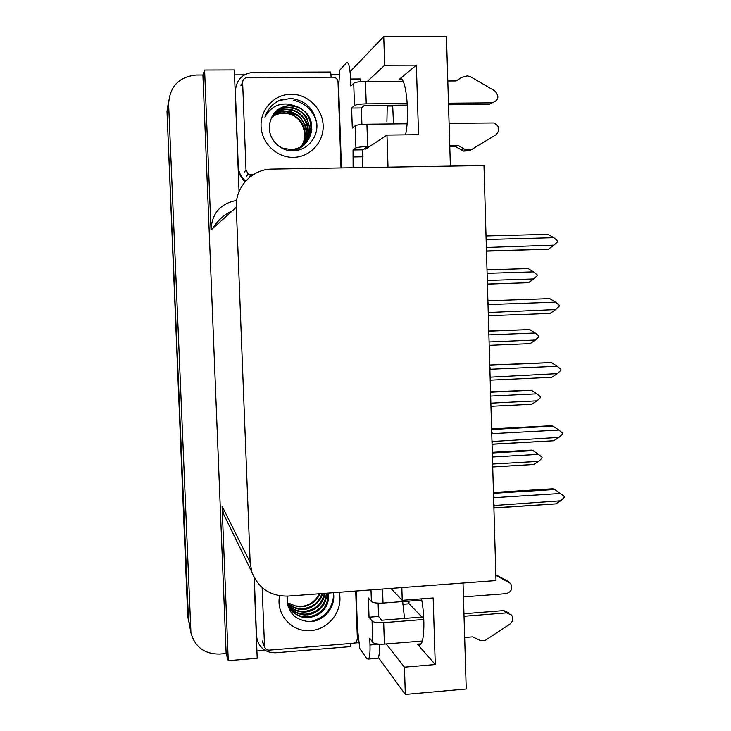 <?xml version="1.0" encoding="UTF-8"?>
<svg xmlns="http://www.w3.org/2000/svg" width="731" height="731" viewBox="0 0 731 731"><rect width="100%" height="100%" fill="white"/><g stroke="black" fill="none" stroke-linecap="round" stroke-linejoin="round"><path stroke-width="1.1" d="M402.69 601.567L404.517 618.426M364.093 148.96L365.738 149.069L386.973 135.071L388.024 167.161M450.387 166.111L446.458 36.623L383.738 36.55L384.68 65.251L416.35 65.16L399.181 79.441C405.504 72.369 410.347 113.561 405.541 134.842M402.854 604.281L409.113 603.797L421.933 617.046M190.937 632.909L168.614 104.085C169.656 86.532 178.857 76.846 196.228 75.028L202.916 75.001L226.144 653.523L219.629 654.053C204.589 654.154 195.022 647.109 190.937 632.909L188.068 617.412L166.997 111.441L168.669 100.759M387.183 106.068L392.912 106.022L393.991 105.209M359.378 642.631L354.042 643.061M265.07 650.334L256.919 651.001M234.523 74.873L244.373 74.836M330.732 74.489L339.778 74.461M250.148 562.431L251.884 572.145C258.372 588.364 270.415 596.35 288.014 596.094L496.002 580.569L483.986 165.553L271.996 169.099C252.213 168.989 235.08 187.227 236.287 207.284L250.148 562.431L222.087 506.227L228.273 660.669L257.202 658.275L254.05 577.326M239.055 191.613L234.331 69.938L204.607 70.039L211.021 230.018C211.835 213.342 220.378 203.483 236.652 200.431M222.087 506.227L223.448 513.82L226.747 520.582M204.607 70.039L202.916 75.001M383.738 36.55L350.103 71.729M463.025 583.027L466.232 689.004L405.33 694.45L378.393 657.58M228.273 660.669L226.144 653.523M386.233 643.956L404.435 667.184L405.33 694.45M401.831 587.596L402.242 600.325L390.857 588.418M384.68 65.251L367.364 81.397M386.909 121.392L387.247 105.264M386.973 135.071L418.543 134.687L416.35 65.16M404.435 667.184L435.265 664.543L433.163 597.967L402.242 600.325M421.54 598.853C424.949 616.443 424.528 640.219 420.809 644.303L419.183 645.245L417.401 644.157L435.265 664.543M166.997 111.441L187.712 615.685L188.561 621.496L166.997 111.441L168.614 104.085M409.022 601.083L408.903 603.815M392.702 106.022L393.488 123.932M492.703 466.89L533.694 464.477L492.712 466.972M492.42 457.012L538.464 454.371L542.037 457.213L542.064 458.109L538.656 461.352L492.621 464.039M492.283 452.334L531.464 450.113L533.063 450.661L492.301 452.982M533.694 464.477L538.656 461.352M538.464 454.371L533.063 450.661M493.452 492.475L552.992 488.765L554.765 489.505L493.471 493.334M493.589 497.281L494.174 497.683L493.516 494.978M494.174 497.683L560.494 493.498L554.765 489.505M560.494 493.498L564.231 496.459L564.25 497.391L560.686 500.808L493.827 505.532M493.873 507.159L494.384 505.057M493.891 507.871L555.697 503.887L493.9 508.036M555.697 503.887L560.686 500.808M490.656 396.092L536.828 393.835L540.41 396.714L540.428 397.618L537.011 400.844L531.793 404.243L490.949 406.299M537.011 400.844L490.857 403.146M490.538 391.843L531.41 390.263L490.547 392.236M536.828 393.835L531.41 390.263M488.884 334.862L535.174 332.998L538.774 335.922L538.793 336.827L535.366 340.034L530.139 343.616L489.185 345.324M535.366 340.034L489.094 341.953M488.774 331.052L529.756 329.562L488.774 331.198M535.174 332.998L529.756 329.562M487.413 284.103L528.476 282.687L487.413 284.048M487.102 273.321L533.52 271.85L537.13 274.829L537.148 275.733L533.712 278.931L487.312 280.448M533.52 271.85L528.093 268.569L487.001 269.849M528.476 282.687L533.712 278.931M491.607 428.914L551.329 425.716L553.093 426.2L491.625 429.49M491.735 433.236L492.319 433.647L491.671 431.025M492.319 433.647L558.831 430.047L553.093 426.2M558.831 430.047L562.578 433.044L562.605 433.986L559.023 437.394L491.972 441.524M492.027 443.269L492.53 441.058M492.054 444.183L553.732 440.756L492.054 444.274M553.732 440.756L559.023 437.394M489.761 365.016L551.412 362.567L489.77 365.317M489.871 368.853L490.455 369.265L489.807 366.743M490.455 369.265L557.159 366.258L551.412 362.567M557.159 366.258L560.915 369.31L560.942 370.251L557.351 373.642L490.108 377.187M490.163 379.042L490.675 376.721M557.351 373.642L551.795 377.306L490.199 380.175M487.897 300.788L549.721 298.604L487.897 300.806M487.997 304.133L488.582 304.553L487.933 302.113M488.582 304.553L555.478 302.141L549.721 298.604M555.478 302.141L559.242 305.238L559.27 306.188L555.67 309.56L488.235 312.512M488.299 314.485L488.801 312.046M555.67 309.56L550.105 313.416L488.335 315.746M486.115 239.064L486.7 239.494L486.051 237.146M486.7 239.494L553.787 237.685L548.012 234.313L486.024 235.958M553.787 237.685L557.57 240.837L557.589 241.787L553.979 245.15L486.353 247.489M486.417 249.582L486.919 247.032M486.462 251.172L548.414 249.198L486.453 250.971M548.414 249.198L553.979 245.15M341.45 167.938L338.645 87.199L339.705 70.231L346.476 62.765C348.596 61.66 349.985 67.069 350.624 79.012L350.862 86.03L353.713 83.233L354.471 105.529C356.171 104.56 360.091 103.994 366.231 103.848L407.268 103.519M448.478 103.19L492.082 102.843L489.24 104.423L448.523 104.761M354.471 105.529L351.611 108.051L352.296 128.035L355.165 125.769L355.924 147.991L353.046 149.974L353.119 167.746M407.35 105.1L364.33 105.447L361.352 107.969L351.611 108.051M361.352 107.969L361.909 124.444M350.624 79.012L360.374 78.966L360.465 81.644M367.629 147.826L365.756 147.854L362.768 149.837L362.804 167.582M362.768 149.837L353.046 149.974M245.671 181.087C241.102 177.295 238.644 172.434 238.279 166.522L235.373 91.64C236.076 79.953 242.18 73.502 253.657 72.296L330.686 72.013L331.143 77.184M238.315 172.635L244.821 182.065M449.757 145.451L458.054 145.332L455.468 146.593L449.793 146.675M355.924 147.991C357.623 147.214 361.543 146.748 367.666 146.584L369.548 146.556M449.09 123.329L493.763 122.954C499.62 125.896 500.388 129.826 496.047 134.732L469.731 150.641L463.71 151.116L455.468 146.593M458.054 145.332L463.82 148.813L461.197 150.047M407.03 123.786L366.916 124.215C360.785 124.371 356.865 124.891 355.165 125.769M472.418 149.416L466.351 149.892L463.82 148.813M403.009 81.214L365.473 81.406C359.332 81.543 355.412 82.155 353.713 83.233M492.082 102.843C498.716 100.403 499.62 96.419 494.796 90.882L470.28 76.572L467.374 75.887L461.69 77.349L456.126 80.958L447.811 80.995M370.992 589.899L371.385 601.549C373.13 602.874 377.004 603.377 383.017 603.066L421.769 600.105M463.445 596.907L506.09 593.645C511.545 591.918 513.034 588.501 510.567 583.411L495.846 575.361M371.385 601.549L368.378 597.995L369.036 617.202L378.548 616.452L381.683 620.226L423.678 616.909M378.101 603.148L378.548 616.452M369.036 617.202L372.052 620.985L372.773 642.33L369.758 638.291L369.987 644.989L379.49 644.212C379.681 651.568 379.197 656.237 378.046 658.238L376.584 658.366M254.269 577.737L256.526 635.879L257.339 640.575C260.574 648.89 266.714 652.947 275.779 652.765L350.807 646.597L350.706 643.481M256.426 638.346L257.358 640.648M369.987 644.989C370.188 652.354 369.731 657.032 368.625 659.033L366.953 658.823L359.734 648.443L357.87 631.931L357.103 631.502M356.134 591.004L357.532 631.474M372.773 642.33C374.528 643.837 378.393 644.431 384.396 644.112L422.28 640.996M464.678 637.505L472.783 636.838L480.139 640.493L485.064 640.493L509.955 624.091C513.034 621.432 513.573 618.417 511.563 615.045L506.647 612.88L464.03 616.26M423.797 619.449L383.674 622.629C377.671 622.949 373.797 622.401 372.052 620.985M463.957 613.729L503.76 610.586L506.647 612.88M508.639 612.742L503.76 610.586M507.168 580.816L495.828 574.776M285.328 111.386L297.608 115.69M291.075 94.244C307.714 94.025 322.673 108.7 323.148 125.504C323.86 142.298 309.971 157.211 293.387 157.348C276.821 157.741 261.588 143.148 261.068 126.18C260.3 109.211 274.436 94.217 291.075 94.244M292.144 150.814C305.987 151.299 317.61 138.716 316.916 124.782C314.705 109.284 305.978 100.494 290.746 98.411L278.803 100.65C271.959 104.231 267.336 109.741 264.942 117.179C270.415 106.945 278.858 102.66 290.271 104.35L294.858 105.958L290.18 105.474C279.196 106.342 272.416 112.208 269.83 123.064C266.532 136.496 278.401 150.851 292.144 150.814M278.904 146.237L282.751 148.155L291.039 149.59C302.588 148.548 309.515 141.969 311.817 129.844C311.47 121.41 311.397 122.57 309.551 117.764C306.837 111.587 299.107 106.836 294.858 105.958M290.646 149.965C315.445 150.495 318.515 110.39 293.917 106.315L289.841 105.885C283.427 105.958 278.109 108.526 273.897 113.588M303.712 145.003C315.372 133.892 308.701 110.92 292.327 108.206L288.288 107.786C282.385 107.822 277.36 110.07 273.22 114.539M292.309 150.814C297.06 149.791 301.145 147.571 304.562 144.162C307.541 141.11 309.405 136.313 310.145 129.789L306.737 117.627C305.704 114.913 298.239 108.599 292.72 107.74L288.672 107.311C282.431 107.393 277.332 109.723 273.385 114.301M302.808 145.679C313.407 134.394 306.527 112.675 290.764 110.061L286.762 109.641C281.353 109.659 276.638 111.615 272.59 115.516M303.036 145.515L307.696 136.816C309.085 132.302 307.778 124.197 307.002 123.338C303.347 115.635 298.065 111.057 291.157 109.604L287.137 109.184C282.203 108.983 277.396 111.011 272.745 115.27M301.885 146.31C311.443 134.888 304.388 114.411 289.229 111.88L285.264 111.468C280.339 111.468 275.925 113.15 272.023 116.521M302.113 146.154L305.841 139C307.038 133.937 306.828 129.186 305.211 124.754L300.267 117.216C297.7 114.283 289.942 110.984 289.613 111.432L285.638 111.021L280 111.806C277.469 112.501 274.856 113.99 272.16 116.266M301.172 146.739C305.33 140.114 306.152 133.407 303.639 126.618C301.857 120.88 296.028 115.343 288.096 113.232L287.731 113.671C302.278 116.128 309.496 135.363 300.925 146.876L298.824 149.453M287.731 113.671L283.792 113.268C279.324 113.25 275.231 114.676 271.521 117.545M288.096 113.232L284.158 112.821C279.297 112.848 275.121 114.338 271.64 117.289M252.999 174.846L248.293 174.097L246.018 170.113L242.637 82.457C242.82 79.496 244.364 77.861 247.279 77.55L333.427 77.184C336.15 77.596 337.676 79.195 338.024 81.982L341.011 167.947M316.861 123.749C313.992 111.139 306.243 103.318 293.606 100.293M282.769 99.27C277.131 101.024 272.562 104.231 269.081 108.892M319.173 593.764L317.281 597.099C313.389 602.618 308.126 605.725 301.492 606.401L295.278 605.898L289.577 603.495C295.251 606.273 299.281 607.333 301.656 606.666C304.845 606.812 308.829 605.286 313.617 602.088C316.24 600.142 318.332 597.355 319.904 593.709M339.12 592.274C343.689 609.864 329.105 629.583 310.721 630.561C292.007 632.617 275.596 614.378 279.617 595.738M287.42 596.13C286.79 611.564 294.118 620.062 309.405 621.615C324.125 621.715 336.114 606.611 333.4 592.704M287.411 603.879L287.676 604.583C288.498 611.545 302.342 619.175 308.226 617.658C319.584 616.224 329.928 608.621 328.42 593.079M288.635 606.675C293.058 613.629 299.445 617.055 307.797 616.946C321.494 614.579 328.246 606.629 328.055 593.106M287.959 605.268C292.482 611.363 298.531 614.314 306.115 614.131C318.424 612.249 325.176 605.277 326.364 593.225M288.115 605.624C289.439 607.954 291.797 610.147 295.178 612.212C299.92 614.415 303.703 615.292 306.536 614.835C310.017 615.401 319.283 610.979 321.731 607.324C324.756 604.053 326.446 599.338 326.812 593.197M287.402 603.833C291.943 609.097 297.627 611.609 304.471 611.381C315.436 609.882 322.051 603.879 324.326 593.38M287.521 604.181C291.934 609.59 297.718 612.212 304.882 612.057C314.823 611.363 323.76 603.888 324.866 593.344M287.228 602.646C291.669 606.922 296.877 608.923 302.853 608.667C312.493 607.498 318.862 602.463 321.942 593.563M287.265 602.965C291.642 607.699 299.29 610.056 303.255 609.343C312.256 609.599 321.859 599.977 322.572 593.508M355.695 591.041L357.34 638.318C357.157 641.133 355.686 642.796 352.909 643.298L269.246 650.142C266.961 650.188 265.408 649.174 264.576 647.081L262.118 587.596M314.833 620.884C325.533 616.617 331.801 609.115 333.647 598.387M310.748 621.551C324.747 617.777 332.386 608.932 333.665 595.025M399.181 79.441L401.648 79.432M190.425 628.678L187.712 615.685M236.287 207.284L211.021 230.018M417.401 644.157L421.12 643.856M232.476 210.711C224.143 214.622 217.573 220.524 212.776 228.438M353.292 156.955L363.005 156.799M367.666 146.584L366.916 124.215M366.231 103.848L365.473 81.406M256.526 635.879L256.307 635.34M384.396 644.112L383.674 622.629M383.017 603.066L382.541 589.031M505.852 579.884L508.758 581.949M251.016 174.883L249.125 176.865M246.018 170.113L244.2 172.169M242.637 82.457L240.865 85.829M264.366 645.857L262.31 640.95M251.884 572.145L223.448 513.82M463.71 151.116L466.351 149.892M257.339 640.575L256.426 638.309M378.046 658.238L368.625 659.033M294.319 105.849L293.917 106.315M292.72 107.74L292.327 108.206M291.157 109.604L290.764 110.061M248.293 174.097L246.438 176.098M264.576 647.081L262.53 642.156"/></g></svg>
